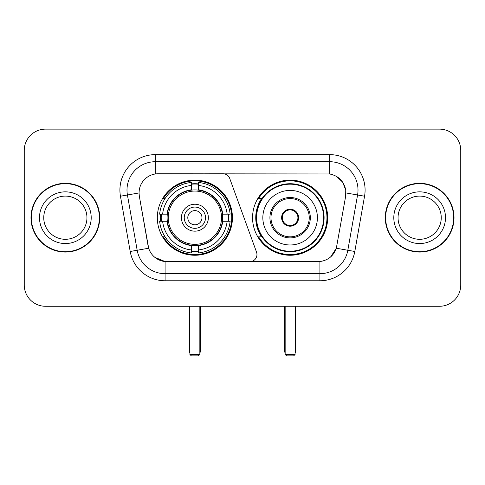 <?xml version="1.0" encoding="UTF-8"?>
<svg xmlns="http://www.w3.org/2000/svg" width="485" height="485" viewBox="0 0 485 485"><rect width="100%" height="100%" fill="white"/><g stroke="black" fill="none" stroke-linecap="round" stroke-linejoin="round"><path stroke-width="0.73" d="M155.339 154.63L155.339 173.976L223.058 173.763A7.087 7.087 0 0 1 229.714 178.425L256.535 252.121A7.087 7.087 0 0 1 249.878 261.633L166.925 261.633A19.133 19.133 0 0 1 148.083 245.822L139.334 196.219L148.671 248.229L137.176 250.254L127.428 194.988A28.342 28.342 0 0 1 155.339 161.717L329.661 161.717A28.342 28.342 0 0 1 357.572 194.988L347.824 250.254A28.342 28.342 0 0 1 319.912 273.679L165.088 273.679A28.342 28.342 0 0 1 137.176 250.254L130.198 251.485L120.45 196.213A35.429 35.429 0 0 1 155.339 154.63L329.661 154.63L329.661 173.976C338.536 175.825 343.895 181.19 345.744 190.065L345.666 196.219L336.329 248.229C333.534 255.934 328.06 260.372 319.912 261.542L166.925 261.633M157.328 217.698A37.557 37.557 0 0 0 194.879 255.255A37.557 37.557 0 0 0 232.436 217.698A37.557 37.557 0 0 0 194.879 180.141A37.557 37.557 0 0 0 157.328 217.698M329.661 173.976L158.177 173.763A19.133 19.133 0 0 0 139.334 196.219L139.043 192.939L127.428 194.988A28.342 28.342 0 0 1 126.997 190.065M160.699 221.245A34.368 34.368 0 0 1 160.699 214.158M261.567 236.832A34.368 34.368 0 0 1 261.567 198.565M327.672 217.698A37.557 37.557 0 0 1 290.121 255.255A37.557 37.557 0 0 1 252.564 217.698A37.557 37.557 0 0 1 290.121 180.141A37.557 37.557 0 0 1 327.672 217.698M30.979 217.698A34.368 34.368 0 0 0 65.348 252.067A34.368 34.368 0 0 0 99.716 217.698A34.368 34.368 0 0 0 65.348 183.33A34.368 34.368 0 0 0 30.979 217.698M385.284 217.698A34.368 34.368 0 0 0 419.652 252.067A34.368 34.368 0 0 0 454.021 217.698A34.368 34.368 0 0 0 419.652 183.33A34.368 34.368 0 0 0 385.284 217.698M139.043 192.897L139.256 190.065M329.661 154.63A35.429 35.429 0 0 1 364.55 196.213L354.802 251.485A35.429 35.429 0 0 1 319.912 280.767L165.088 280.767L165.088 261.542L154.873 257.365M336.396 176.334L342.646 182.148L345.744 190.065L345.957 192.939L364.55 196.213M319.912 280.767L319.912 261.542L318.075 261.633M357.572 194.988L347.824 250.254L336.329 248.229L330.618 256.953M336.917 245.822L336.802 246.422M148.198 246.422L148.083 245.822M460.75 150.38A21.255 21.255 0 0 0 439.495 129.125L45.505 129.125A21.255 21.255 0 0 0 24.25 150.38L24.25 285.016A21.255 21.255 0 0 0 45.505 306.271L439.495 306.271A21.255 21.255 0 0 0 460.75 285.016L460.75 150.38L460.75 285.016M24.25 150.38L24.25 285.016M439.495 129.125L45.505 129.125M45.505 306.271L439.495 306.271M86.948 217.698A21.601 21.601 0 0 0 65.348 196.098A21.601 21.601 0 0 0 43.753 217.698A21.601 21.601 0 0 0 65.348 239.299A21.601 21.601 0 0 0 86.948 217.698A21.601 21.601 0 0 1 65.348 239.299A21.601 21.601 0 0 1 43.753 217.698M99.364 217.698A34.011 34.011 0 0 0 65.348 183.688A34.011 34.011 0 0 0 31.337 217.698A34.011 34.011 0 0 0 65.348 251.709A34.011 34.011 0 0 0 99.364 217.698M441.247 217.698A21.601 21.601 0 0 0 419.652 196.098A21.601 21.601 0 0 0 398.052 217.698A21.601 21.601 0 0 0 419.652 239.299A21.601 21.601 0 0 0 441.247 217.698A21.601 21.601 0 0 1 419.652 239.299A21.601 21.601 0 0 1 398.052 217.698M453.663 217.698A34.011 34.011 0 0 0 419.652 183.688A34.011 34.011 0 0 0 385.636 217.698A34.011 34.011 0 0 0 419.652 251.709A34.011 34.011 0 0 0 453.663 217.698M222.433 221.245A27.778 27.778 0 0 0 198.426 190.15L198.426 189.811L198.426 190.15A27.778 27.778 0 0 0 167.331 221.245A27.778 27.778 0 0 0 222.433 221.245L222.767 221.245L222.433 221.245A27.778 27.778 0 0 1 198.426 245.246L198.426 249.957A32.453 32.453 0 0 0 227.144 221.245L230.132 221.245A35.429 35.429 0 0 1 198.426 252.952L198.426 249.957M161.408 221.245A33.659 33.659 0 0 1 161.408 214.158M198.426 184.227A33.659 33.659 0 0 0 191.339 184.227M228.356 214.158A33.659 33.659 0 0 1 228.356 221.245M227.144 214.158L230.132 214.158A35.429 35.429 0 0 0 198.426 182.445L198.426 189.811A28.112 28.112 0 0 1 222.767 214.158L227.144 214.158A32.453 32.453 0 0 0 198.426 185.44M162.62 221.245L159.632 221.245A35.429 35.429 0 0 0 191.339 252.952L191.339 245.586A28.112 28.112 0 0 1 166.998 221.245L162.62 221.245A32.453 32.453 0 0 0 191.339 249.957M227.144 221.245L222.767 221.245A28.112 28.112 0 0 1 198.426 245.586L198.426 245.246M222.433 214.158L222.767 214.158L222.433 214.158M167.331 221.245L166.998 221.245L167.331 221.245A27.778 27.778 0 0 0 191.339 245.246M198.426 251.169A33.659 33.659 0 0 1 191.339 251.169M191.339 185.44L191.339 182.445A35.429 35.429 0 0 0 159.632 214.158L166.998 214.158A28.112 28.112 0 0 1 191.339 189.811L191.339 185.44A32.453 32.453 0 0 0 162.62 214.158M191.339 190.15L191.339 189.811L191.339 190.15M221.524 217.698A26.645 26.645 0 0 1 194.879 244.343A26.645 26.645 0 0 1 168.24 217.698A26.645 26.645 0 0 1 194.879 191.054A26.645 26.645 0 0 1 221.524 217.698M208.344 217.698A13.465 13.465 0 0 0 194.879 204.233A13.465 13.465 0 0 0 181.42 217.698A13.465 13.465 0 0 0 194.879 231.163A13.465 13.465 0 0 0 208.344 217.698M205.513 217.698A10.628 10.628 0 0 0 194.879 207.071A10.628 10.628 0 0 0 184.251 217.698A10.628 10.628 0 0 0 194.879 228.326A10.628 10.628 0 0 0 205.513 217.698M201.966 217.698A7.087 7.087 0 0 1 194.879 224.785A7.087 7.087 0 0 1 187.798 217.698A7.087 7.087 0 0 1 194.879 210.611A7.087 7.087 0 0 1 201.966 217.698A7.087 7.087 0 0 1 194.879 224.785A7.087 7.087 0 0 1 187.798 217.698A7.087 7.087 0 0 1 194.879 210.611A7.087 7.087 0 0 1 201.966 217.698M165.064 198.565L163.39 198.565A36.848 36.848 0 0 1 231.727 217.698A36.848 36.848 0 0 1 163.39 236.832L165.064 236.832M189.92 306.271L189.92 354.462L199.844 354.462L199.844 306.271M189.92 354.462L191.339 355.875L198.426 355.875L199.844 354.462M262.84 217.698A27.281 27.281 0 0 1 290.121 190.417A27.281 27.281 0 0 1 317.402 217.698A27.281 27.281 0 0 1 290.121 244.98A27.281 27.281 0 0 1 262.84 217.698A27.281 27.281 0 0 0 290.121 244.98A27.281 27.281 0 0 0 317.402 217.698M270.988 217.698A19.133 19.133 0 0 0 290.121 236.832A19.133 19.133 0 0 0 309.248 217.698A19.133 19.133 0 0 0 290.121 198.565A19.133 19.133 0 0 0 270.988 217.698M261.997 198.565A34.011 34.011 0 0 0 261.997 236.832M323.634 217.698A33.52 33.52 0 0 0 290.121 184.185A33.52 33.52 0 0 0 256.601 217.698A33.52 33.52 0 0 0 290.121 251.218A33.52 33.52 0 0 0 323.634 217.698M281.615 217.698A8.506 8.506 0 0 0 290.121 226.204A8.506 8.506 0 0 0 298.621 217.698A8.506 8.506 0 0 0 290.121 209.193A8.506 8.506 0 0 0 281.615 217.698M326.963 217.698A36.848 36.848 0 0 1 258.626 236.832L262.039 236.832A33.974 33.974 0 0 0 312.595 243.173A33.974 33.974 0 0 0 312.595 192.224A33.974 33.974 0 0 0 262.039 198.565L258.626 198.565A36.848 36.848 0 0 1 326.963 217.698M281.882 215.57L282.173 215.57A8.221 8.221 0 0 1 298.063 215.57L297.62 215.57A7.796 7.796 0 0 1 290.121 225.495A7.796 7.796 0 0 1 282.622 215.57A7.796 7.796 0 0 1 297.62 215.57L298.354 215.57M282.173 215.57L282.622 215.57L282.173 215.57M298.354 219.826L298.063 219.826A8.221 8.221 0 0 1 282.173 219.826L281.882 219.826M298.063 219.826L297.62 219.826L298.063 219.826M285.156 306.271L285.156 354.462L295.08 354.462L295.08 306.271M285.156 354.462L286.574 355.875L293.661 355.875L295.08 354.462M165.088 280.767A35.429 35.429 0 0 1 130.198 251.485M120.45 196.213L127.428 194.988M347.824 250.254L354.802 251.485M91.198 217.698A25.85 25.85 0 0 0 65.348 191.848A25.85 25.85 0 0 0 39.497 217.698A25.85 25.85 0 0 0 65.348 243.549A25.85 25.85 0 0 0 91.198 217.698M445.503 217.698A25.85 25.85 0 0 0 419.652 191.848A25.85 25.85 0 0 0 393.802 217.698A25.85 25.85 0 0 0 419.652 243.549A25.85 25.85 0 0 0 445.503 217.698M189.211 306.271L189.211 350.206L189.92 350.206M194.879 224.785A7.087 7.087 0 0 1 187.798 217.698A7.087 7.087 0 0 1 194.879 210.611M199.844 350.206L200.554 350.206L200.554 306.271M191.339 251.491A33.974 33.974 0 0 0 198.426 251.491M228.671 221.245A33.974 33.974 0 0 0 228.671 214.158M198.426 183.906A33.974 33.974 0 0 0 191.339 183.906M310.315 217.698A20.194 20.194 0 0 0 290.121 197.504A20.194 20.194 0 0 0 269.921 217.698A20.194 20.194 0 0 0 290.121 237.892A20.194 20.194 0 0 0 310.315 217.698M284.446 306.271L284.446 350.206L285.156 350.206M295.08 350.206L295.789 350.206L295.789 306.271M189.211 350.206A5.668 5.668 0 0 0 189.92 352.953M199.844 352.953A5.668 5.668 0 0 0 200.554 350.206M284.446 350.206A5.668 5.668 0 0 0 285.156 352.953M295.08 352.953A5.668 5.668 0 0 0 295.789 350.206"/></g></svg>
